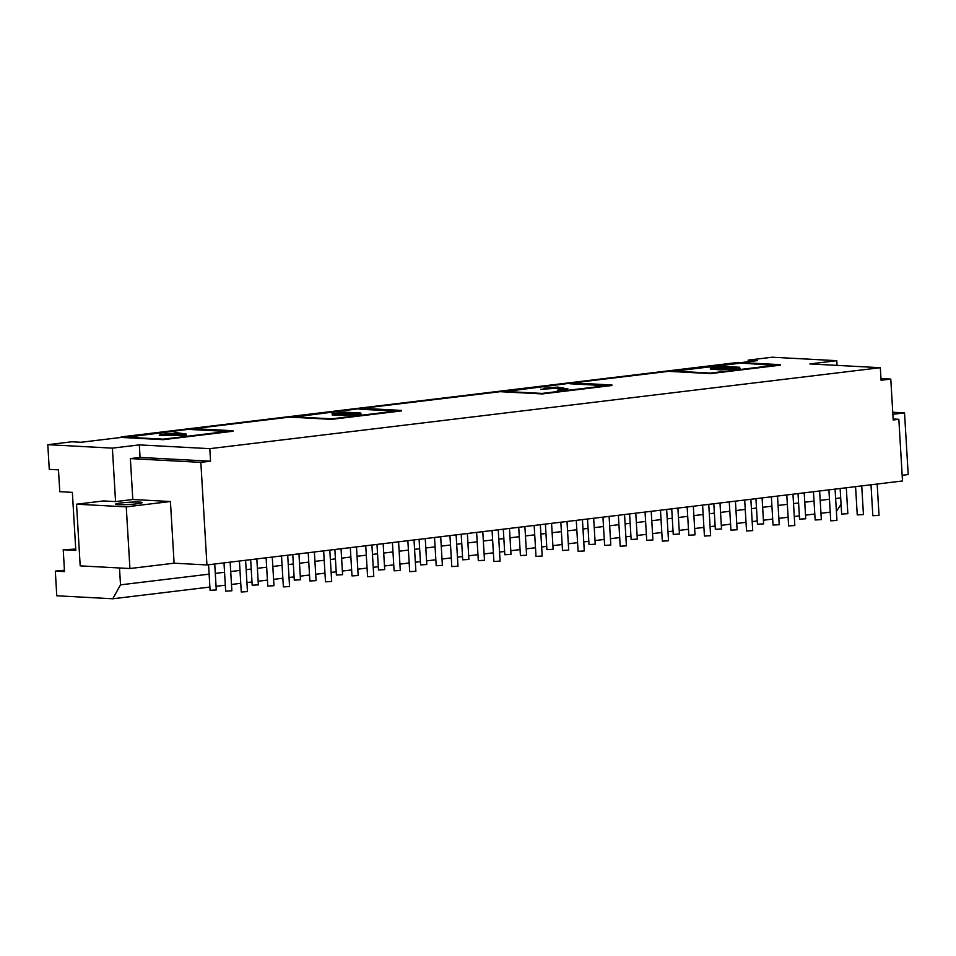 <?xml version="1.0" encoding="UTF-8"?>
<svg xmlns="http://www.w3.org/2000/svg" width="956" height="956" viewBox="0 0 956 956"><rect width="100%" height="100%" fill="white"/><g stroke="black" fill="none" stroke-linecap="round" stroke-linejoin="round"><path stroke-width="1.43" d="M777.431 365.527L738.319 362.921L780.371 365.168L710.583 373.593L668.531 371.346L569.895 383.248L611.948 385.507L542.16 393.932L500.108 391.685L359.372 408.666L401.424 410.925L331.636 419.349L289.584 417.103L190.949 429.005L233.001 431.252L163.213 439.676L121.161 437.43L81.045 442.27L71.831 441.78L47.8 444.683L112.39 448.137L139.325 444.887L209.806 448.663L880.333 367.702L809.852 363.937L836.787 360.675L772.209 357.221L748.166 360.125L757.379 360.615L738.319 362.921M671.494 371.502L738.343 363.435M723.19 367.403L710.416 369.112L721.159 369.888L740.159 368.347L723.214 367.917M250.663 559.678L252.181 585.227L258.371 584.869L256.829 558.925M266.103 557.814L267.776 586.064L273.966 585.693L272.269 557.061M281.53 555.95L283.37 586.9L289.56 586.53L287.696 555.197M292.775 554.588L294.293 580.149L300.483 579.778L298.941 553.847M308.202 552.723L309.887 580.985L316.078 580.615L314.369 551.982M323.642 550.859L325.482 581.822L331.672 581.451L329.808 550.118M334.875 549.509L336.393 575.058L342.583 574.699L341.041 548.768M350.314 547.645L351.987 575.894L358.177 575.536L356.48 546.904M365.742 545.78L367.582 576.731L373.772 576.36L371.908 545.04M376.987 544.418L378.504 569.979L384.694 569.609L383.153 543.677M392.414 542.554L394.099 570.816L400.289 570.445L398.58 541.813M407.854 540.702L409.694 571.652L415.872 571.282L414.02 539.949M419.087 539.339L420.604 564.9L426.794 564.53L425.253 538.598M434.526 537.475L436.199 565.737L442.389 565.366L440.692 536.734M449.953 535.611L451.794 566.561L457.984 566.203L456.12 534.87M461.198 534.261L462.716 559.81L468.894 559.451L467.365 533.508M476.626 532.396L478.311 560.646L484.489 560.276L482.792 531.644M492.065 530.532L493.894 561.483L500.084 561.112L498.231 529.779M503.298 529.17L504.816 554.731L511.006 554.361L509.464 528.429M518.726 527.306L520.411 555.567L526.601 555.197L524.892 526.565M534.165 525.442L536.005 556.404L542.195 556.034L540.331 524.701M545.398 524.091L546.916 549.64L553.106 549.282L551.564 523.35M560.837 522.227L562.51 550.477L568.701 550.118L567.004 521.486M576.265 520.363L578.105 551.313L584.295 550.943L582.431 519.622M587.51 519L589.027 544.562L595.218 544.191L593.676 518.26M602.937 517.136L604.622 545.398L610.812 545.028L609.103 516.395M618.377 515.284L620.217 546.235L626.407 545.864L624.543 514.531M629.61 513.922L631.127 539.483L637.317 539.112L635.776 513.181M645.049 512.058L646.722 540.319L652.912 539.949L651.215 511.317M660.477 510.193L662.317 541.144L668.507 540.785L666.643 509.452M671.721 508.843L673.239 534.392L679.429 534.034L677.888 508.09M687.149 506.979L688.834 535.229L695.024 534.858L693.315 506.226M702.588 505.115L704.429 536.065L710.607 535.695L708.755 504.362M713.821 503.752L715.339 529.313L721.529 528.943L719.988 503.011M729.261 501.888L730.934 530.15L737.124 529.779L735.427 501.147M744.688 500.024L746.528 530.986L752.719 530.616L750.854 499.283M755.933 498.674L757.451 524.223L763.629 523.864L762.099 497.921M771.361 496.809L773.046 525.059L779.224 524.701L777.527 496.068M786.8 494.945L788.628 525.896L794.818 525.525L792.966 494.204M798.033 493.583L799.551 519.144L805.741 518.773L804.199 492.842M813.46 491.719L815.145 519.98L821.335 519.61L819.627 490.978M828.9 489.866L830.74 520.817L836.93 520.446L835.066 489.114M871 484.776L872.84 515.726L879.03 515.368L877.166 484.035M840.133 488.504L841.65 514.065L847.841 513.695L846.299 487.763M239.43 561.029L241.271 591.979L247.461 591.621L245.596 560.288M223.991 562.893L225.676 591.155L231.866 590.784L230.157 562.152M208.563 564.757L210.081 590.318L216.271 589.948L214.73 564.016M118.174 504.672A13.324 1.111 -3.4 0 0 133.063 504.194A13.324 1.111 -3.4 0 0 142.169 502.593A13.324 1.111 -3.4 0 0 128.797 502.282A13.324 1.111 -3.4 0 0 115.557 504.171A13.324 1.111 -3.4 0 0 118.174 504.672M880.978 378.552L890.777 379.078L881.073 380.249L880.333 367.702M112.39 448.137L115.557 501.589L132.8 499.51L130.375 458.593L200.844 462.369L206.938 564.948L902.5 480.976L898.843 419.302L893.203 419.983L890.777 379.078M130.375 458.593L140.066 457.434L210.547 461.198L200.844 462.369M209.806 448.663L210.547 461.198M140.066 457.434L139.325 444.887M748.261 361.715L748.166 360.125M190.949 429.005L124.137 437.585M359.372 408.666L292.548 417.258M569.895 383.248L503.071 391.841M64.434 570.23L55.317 571.114L64.518 571.604L63.227 549.76L75.811 550.441L72.357 492.364L59.774 491.683L58.471 469.85L49.27 469.348L47.8 444.683M63.227 549.76L75.727 549.055M119.5 567.972L120.504 584.845L112.772 598.779L56.774 595.779L55.317 571.114M112.772 598.779L209.89 587.056M216.056 586.303L225.317 585.192M231.483 584.439L240.757 583.327M246.923 582.574L251.99 581.965M258.156 581.224L267.429 580.101M273.595 579.36L282.856 578.237M289.023 577.496L294.101 576.886M300.268 576.145L309.529 575.022M315.695 574.281L324.968 573.158M331.135 572.417L336.201 571.796M342.368 571.055L351.641 569.943M357.807 569.19L367.068 568.079M373.234 567.326L378.313 566.717M384.479 565.976L393.741 564.853M399.907 564.112L409.18 562.988M415.346 562.248L420.413 561.638M426.579 560.885L435.84 559.774M442.007 559.021L451.28 557.91M457.446 557.157L462.513 556.547M468.679 555.806L477.952 554.683M484.118 553.942L493.38 552.819M499.546 552.078L504.625 551.469M510.791 550.728L520.052 549.604M526.218 548.864L535.491 547.74M541.658 546.999L546.724 546.378M552.891 545.637L562.164 544.526M568.33 543.773L577.591 542.661M583.758 541.909L588.836 541.299M595.002 540.558L604.264 539.435M610.43 538.694L619.703 537.571M625.869 536.83L630.936 536.22M637.102 535.468L646.375 534.356M652.542 533.603L661.803 532.492M667.969 531.739L673.048 531.13M679.214 530.389L688.475 529.265M694.642 528.525L703.915 527.401M710.081 526.66L715.148 526.051M721.314 525.31L730.575 524.187M736.741 523.446L746.015 522.323M752.181 521.582L757.248 520.96M763.414 520.219L772.687 519.096M778.853 518.355L788.114 517.244M794.281 516.491L799.359 515.881M805.526 515.141L814.787 514.017M820.953 513.276L830.226 512.153M836.392 511.412L841.077 504.29M120.504 584.845L209.125 574.15M215.291 573.409L224.552 572.285M230.719 571.545L239.992 570.421M246.158 569.68L251.225 569.059M257.391 568.318L266.664 567.207M272.83 566.454L282.092 565.343M288.258 564.59L293.337 563.98M299.503 563.239L308.764 562.116M314.93 561.375L324.204 560.252M330.37 559.511L335.437 558.902M341.603 558.149L350.864 557.037M357.03 556.284L366.303 555.173M372.47 554.432L377.536 553.811M383.703 553.07L392.976 551.947M399.142 551.206L408.403 550.082M414.569 549.341L419.648 548.732M425.814 547.991L435.076 546.868M441.242 546.127L450.515 545.004M456.681 544.263L461.748 543.641M467.914 542.9L477.187 541.789M483.354 541.036L492.615 539.925M498.781 539.172L503.86 538.563M510.026 537.822L519.287 536.698M525.453 535.957L534.727 534.834M540.893 534.093L545.96 533.484M552.126 532.731L561.399 531.62M567.565 530.867L576.827 529.755M582.993 529.015L588.071 528.393M594.238 527.652L603.499 526.529M609.665 525.788L618.938 524.665M625.105 523.924L630.171 523.314M636.337 522.574L645.599 521.45M651.765 520.709L661.038 519.586M667.204 518.845L672.271 518.224M678.437 517.483L687.711 516.371M693.877 515.619L703.138 514.507M709.304 513.754L714.383 513.145M720.549 512.404L729.81 511.281M735.977 510.54L745.25 509.417M751.416 508.676L756.483 508.066M762.649 507.313L771.922 506.202M778.088 505.449L787.35 504.338M793.516 503.597L798.595 502.976M804.761 502.235L814.022 501.111M820.188 500.37L829.461 499.247M835.628 498.506L840.694 497.897M898.843 419.302L893.143 419.003M892.749 412.263L904.531 412.896L908.2 474.558L902.165 475.287M904.531 412.896L892.868 414.295M837.074 365.383L836.787 360.675M206.938 564.948L174.1 563.192L170.431 501.518L126.252 506.859L76.528 504.194L103.463 500.944L115.557 501.589M76.528 504.194L80.196 565.868L129.92 568.533L126.252 506.859M174.1 563.192L129.92 568.533M170.431 501.518L132.8 499.51M855.572 486.64L857.245 514.902L863.435 514.531L861.738 485.899M190.985 429.519L230.061 431.61M160.011 435.446L186.492 435.183L177.302 433.367C174.052 433.486 173.801 433.713 176.537 434.048L159.27 435.386M176.561 434.562C173.825 434.227 174.088 434 177.338 433.881L177.302 433.367C174.052 433.486 173.801 433.713 176.537 434.048L176.549 434.359M359.396 409.18L398.485 411.271M342.188 415.358L361.213 414.103L338.305 413.709L332.09 414.868L341.901 415.215M569.919 383.762L609.008 385.854M564.805 389.57L567.948 388.865L557.205 388.088L540.702 389.331L554.719 388.387L564.853 389.044L557.276 390.215L564.805 389.57M736.359 368.538L730.145 369.291L713.523 368.932L721.625 367.749L736.371 368.861M713.523 368.92L711.073 369.327M737.745 368.693L736.359 368.622M564.817 389.008L567.326 389.164M350.039 413.9L342.678 413.506C332.76 414.808 333.56 415.143 345.068 414.498L350.063 414.223M345.068 415.537L342.188 415.286M335.245 415.251L342.678 413.506M357.413 414.295L351.892 413.996C343.288 415.047 343.479 415.346 352.441 414.892L357.436 414.617M351.892 413.996C343.288 415.047 343.479 415.346 352.441 414.892L352.453 415.191M332.628 415.083L335.209 414.605M350.051 413.972L351.438 414.056M357.413 414.366L358.799 414.45M170.24 435.123L182.01 435.123L177.541 434.239L170.252 435.446M177.338 433.881L185.106 435.398M169.248 435.446L170.252 435.327M668.495 370.832L710.547 373.079L780.335 364.654L738.283 362.408L121.125 436.916L163.189 439.163L232.977 430.738L190.913 428.491M289.549 416.589L331.601 418.836L401.389 410.411L359.337 408.152M500.072 391.171L542.124 393.418L611.912 384.993L569.86 382.735M159.951 434.418L176.478 433.02L174.84 432.411L186.301 434.108L159.951 434.418M170.18 434.096L181.951 434.096C180.851 433.188 176.932 433.188 170.18 434.096M345.008 413.47L349.98 412.873L337.647 413.076C333.656 413.984 336.118 414.115 345.008 413.47M352.382 413.864L357.353 413.267L351.82 412.968C343.228 414.02 343.419 414.318 352.382 413.864M343.395 414.474L332.138 413.697L344.184 412.132L360.759 413.016C359.803 413.494 347.853 414.82 343.395 414.474M564.745 388.542L563.144 387.813L543.892 388.172L557.802 387.096L564.745 388.542M730.085 368.263L736.299 367.51L721.565 366.722L714.383 368.072L730.085 368.263M723.13 366.375L739.705 367.259L726.178 368.825L711.897 368.371C705.946 368.132 717.98 366.662 723.13 366.375"/></g></svg>
